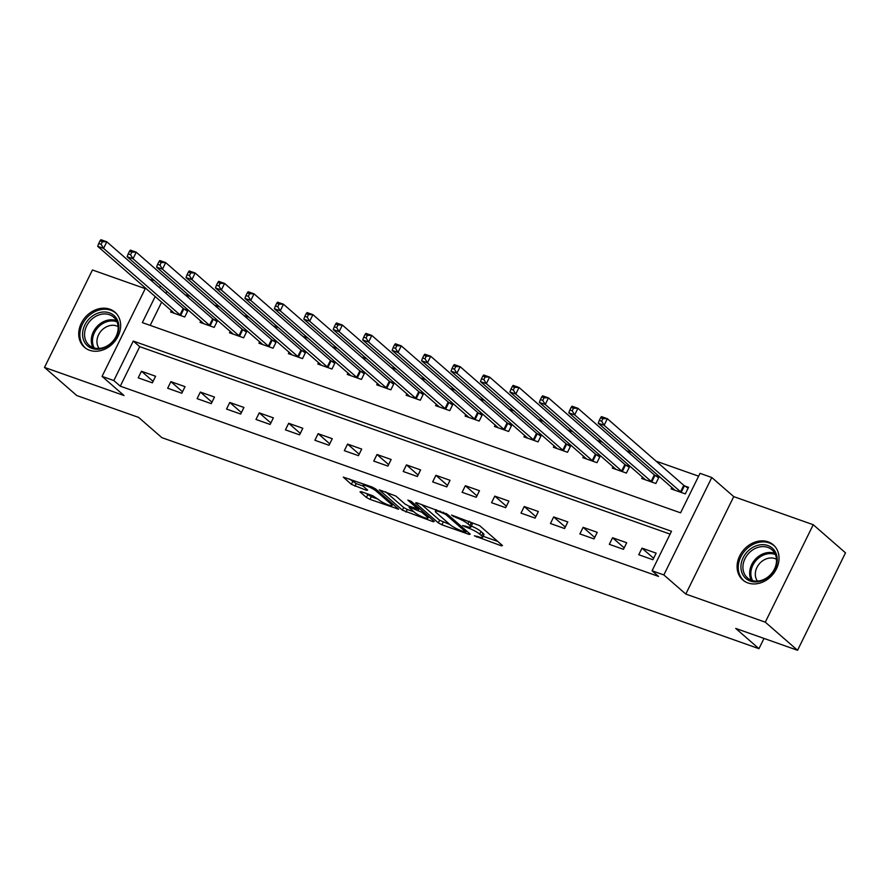 <?xml version="1.0" encoding="UTF-8"?>
<svg xmlns="http://www.w3.org/2000/svg" width="890" height="890" viewBox="0 0 890 890"><rect width="100%" height="100%" fill="white"/><g stroke="black" fill="none" stroke-linecap="round" stroke-linejoin="round"><path stroke-width="1.33" d="M474.37 535.813L501.437 545.837L502.483 545.548L479.677 525.678L451.53 515.076L456.492 517.746A9.367 1.658 -153.8 0 1 467.94 523.887L469.842 525.545A9.367 1.658 -153.8 0 1 470.843 527.069A9.367 1.658 -153.8 0 1 466.493 526.468L462.589 525.545L468.274 528.015A9.367 1.658 -153.8 0 1 479.721 534.156L481.624 535.813A9.367 1.658 -153.8 0 1 482.625 537.337A9.367 1.658 -153.8 0 1 478.275 536.737L474.37 535.813M89.579 350.271A23.262 19.046 -48.9 0 0 116.256 339.346A23.262 19.046 -48.9 0 0 114.966 312.19A23.262 19.046 -48.9 0 0 109.793 309.186A23.262 19.046 -48.9 0 0 83.115 320.111A23.262 19.046 -48.9 0 0 84.405 347.267A23.262 19.046 -48.9 0 0 89.579 350.271M747.945 582.95A23.262 19.046 -48.9 0 0 774.623 572.036A23.262 19.046 -48.9 0 0 773.332 544.869A23.262 19.046 -48.9 0 0 768.159 541.865A23.262 19.046 -48.9 0 0 741.481 552.79A23.262 19.046 -48.9 0 0 742.772 579.946A23.262 19.046 -48.9 0 0 747.945 582.95M361.062 491.603L360.016 491.881L366.413 497.466L369.995 499.379L398.642 509.214L375.524 488.866L371.942 486.941L343.295 477.118L351.339 484.327L366.602 490.368L367.637 490.09L363.81 486.741A7.832 1.391 -153.8 0 1 362.964 485.473A7.832 1.391 -153.8 0 1 368.549 486.741A7.832 1.391 -153.8 0 1 376.181 491.113L391.188 504.196A7.832 1.391 -153.8 0 1 392.034 505.476A7.832 1.391 -153.8 0 1 386.46 504.207A7.832 1.391 -153.8 0 1 378.817 499.824L372.743 495.73L361.062 491.603M670.103 534.122L139.73 346.677L120.284 386.182L113.831 380.553L102.061 376.392L145.548 288.015M797.551 650.279L765.289 622.166L813.238 524.722L845.5 552.835L797.551 650.279L735.719 628.429L758.959 648.677L161.835 437.635L138.595 417.388L76.763 395.538L44.5 367.414L123.999 395.516L102.061 376.392M813.238 524.722L733.738 496.62L685.79 594.064L765.289 622.166M685.79 594.064L663.851 574.94L652.07 570.779L671.505 531.274L133.278 341.059L113.831 380.553M120.284 386.182L658.522 576.409L652.07 570.779M438.325 522.875L441.907 524.8L469.186 534.434L470.232 534.156L447.425 514.275L416.565 502.716L415.519 503.006L438.325 522.875L439.616 520.238L449.928 524.544M433.23 521.729L402.369 510.17L379.251 489.823L395.872 496.053L405.117 504.118L408.699 506.032L417.799 508.958L407.854 500.102L411.091 501.237L434.276 521.44L433.23 521.729L433.641 520.895M145.237 288.638L92.449 269.982L44.5 367.414M656.141 553.146L642.002 548.151L638.764 554.737L652.904 559.732L656.141 553.146M626.694 542.744L612.565 537.749L609.327 544.335L623.456 549.33L626.694 542.744M597.257 532.331L583.117 527.336L579.88 533.922L594.008 538.917L597.257 532.331M567.809 521.929L553.68 516.934L550.432 523.52L564.572 528.515L567.809 521.929M538.361 511.528L524.232 506.532L520.995 513.118L535.124 518.114L538.361 511.528M508.924 501.115L494.784 496.119L491.547 502.705L505.676 507.701L508.924 501.115M479.476 490.713L465.348 485.718L462.099 492.303L476.239 497.299L479.476 490.713M450.029 480.311L435.9 475.316L432.662 481.891L446.791 486.886L450.029 480.311M420.592 469.898L406.452 464.903L403.214 471.489L417.354 476.484L420.592 469.898M391.144 459.496L377.015 454.501L373.767 461.087L387.907 466.082L391.144 459.496M361.696 449.083L347.567 444.088L344.33 450.674L358.459 455.669L361.696 449.083M332.259 438.681L318.119 433.686L314.882 440.272L329.022 445.267L332.259 438.681M302.811 428.279L288.683 423.284L285.445 429.859L299.574 434.854L302.811 428.279M273.375 417.866L259.235 412.871L255.997 419.457L270.126 424.452L273.375 417.866M243.927 407.464L229.787 402.469L226.549 409.055L240.689 414.05L243.927 407.464M214.479 397.062L200.35 392.067L197.113 398.642L211.242 403.637L214.479 397.062M185.042 386.649L170.902 381.654L167.665 388.24L181.794 393.235L185.042 386.649M155.594 376.248L141.465 371.252L138.217 377.838L152.357 382.834L155.594 376.248M698.617 476.183L656.064 461.154M632.022 452.654L626.627 450.741M602.575 442.241L597.179 440.339M573.127 431.839L567.731 429.937M543.69 421.437L538.294 419.524M514.242 411.024L508.846 409.122M484.794 400.622L479.399 398.709M455.357 390.221L449.962 388.307M425.909 379.808L420.514 377.905M396.473 369.406L391.077 367.492M367.025 358.993L361.629 357.09M337.577 348.591L332.181 346.688M308.14 338.189L302.745 336.275M278.692 327.776L273.297 325.874M249.244 317.374L243.849 315.461M219.808 306.961L214.412 305.059M190.36 296.559L184.964 294.657M166.931 291.397L165.963 293.355M161.68 302.066L150.199 325.395M671.894 487.409L671.16 488.899L685.3 493.894L688.537 487.308L684.699 485.962M642.458 476.995L641.723 478.497L655.852 483.493L659.09 476.907L655.263 475.549M613.01 466.594L612.276 468.084L626.404 473.08L629.653 466.493L625.815 465.147M583.562 456.192L582.828 457.683L596.968 462.678L600.205 456.092L596.378 454.734M554.125 445.779L553.391 447.281L567.52 452.276L570.757 445.69L566.93 444.332M524.677 435.377L523.943 436.868L538.072 441.863L541.32 435.277L537.482 433.931M495.241 424.964L494.495 426.466L508.635 431.461L511.872 424.875L508.045 423.518M465.793 414.562L465.058 416.053L479.187 421.048L482.425 414.473L478.598 413.116M436.345 404.16L435.611 405.651L449.75 410.646L452.988 404.06L449.15 402.703M406.908 393.747L406.174 395.249L420.303 400.244L423.54 393.658L419.713 392.301M377.46 383.345L376.726 384.836L390.855 389.831L394.092 383.245L390.265 381.899M348.012 372.943L347.278 374.434L361.418 379.429L364.655 372.843L360.817 371.486M318.576 362.53L317.841 364.021L331.97 369.016L335.207 362.441L331.38 361.084M289.128 352.128L288.393 353.619L302.522 358.614L305.771 352.028L301.933 350.682M259.68 341.716L258.945 343.217L273.085 348.213L276.323 341.627L272.485 340.269M230.243 331.314L229.509 332.804L243.638 337.8L246.875 331.225L243.048 329.867M200.795 320.912L200.061 322.403L214.19 327.398L217.438 320.812L213.6 319.454M171.347 310.499L170.613 312.001L184.753 316.996L187.99 310.41L184.163 309.053M758.959 648.677L763.998 638.419M149.832 279.293L154.46 280.528M155.227 296.448L142.344 322.614L680.583 512.84L700.018 473.335L711.789 477.507L663.851 574.94M733.738 496.62L711.789 477.507M160.478 285.768L159.51 287.726M139.73 346.677L133.278 341.059M642.002 548.151L653.616 558.275M612.565 537.749L624.179 547.862M583.117 527.336L594.731 537.46M553.68 516.934L565.284 527.058M524.232 506.532L535.847 516.645M494.784 496.119L506.399 506.243M465.348 485.718L476.951 495.841M435.9 475.316L447.514 485.428M406.452 464.903L418.066 475.026M377.015 454.501L388.618 464.613M347.567 444.088L359.182 454.212M318.119 433.686L329.734 443.81M288.683 423.284L300.297 433.397M259.235 412.871L270.849 422.995M229.787 402.469L241.401 412.582M200.35 392.067L211.965 402.18M170.902 381.654L182.517 391.778M141.465 371.252L153.069 381.365M482.625 537.337L483.926 534.701A9.367 1.658 -153.8 0 0 482.914 533.177L481.624 535.813M471.344 526.057A9.367 1.658 -153.8 0 1 481.023 531.53L482.914 533.177M470.843 527.069L472.145 524.433A9.367 1.658 -153.8 0 0 471.133 522.908L469.842 525.545M469.375 521.384L471.133 522.908M483.148 536.281L497.788 541.454M421.515 504.463L439.616 520.238M464.869 531.998L465.603 531.797L445.579 514.353L439.727 511.817A9.367 1.658 -153.8 0 0 435.377 511.216A9.367 1.658 -153.8 0 0 436.378 512.74L450.062 524.666A9.367 1.658 -153.8 0 0 461.521 530.807L464.869 531.998M429.581 517.346L428.491 516.968M413.972 511.828L407.242 509.458L405.951 512.084M385.559 491.758L403.671 507.534L407.242 509.458M414.707 512.473A7.832 1.391 -153.8 0 0 422.349 516.856A7.832 1.391 -153.8 0 0 427.923 518.125A7.832 1.391 -153.8 0 0 427.078 516.845L421.793 512.24L410.468 507.578L409.422 507.867L414.707 512.473M349.614 479.054L356.211 483.615L363.142 486.062M366.012 493.349L371.297 496.753L378.016 499.123M392.612 504.285L393.625 504.641M600.594 417.766L599.293 420.392L601.651 421.226L602.942 418.589L600.594 417.766L601.473 416.62L607.358 418.712L604.121 425.286L598.236 423.206L674.998 490.257M688.115 488.176L683.765 485.295L607.358 418.712L602.942 418.589M681.462 492.537L604.121 425.286L601.651 421.226M598.236 423.206L599.293 420.392M571.146 407.353L569.845 409.99L572.203 410.824L573.505 408.187L571.146 407.353L572.025 406.218L577.922 408.299L574.673 414.885L568.788 412.804L645.55 479.844M658.667 477.774L654.328 474.882L577.922 408.299L573.505 408.187M652.025 482.135L574.673 414.885L572.203 410.824M568.788 412.804L569.845 409.99M541.699 396.951L540.408 399.588L542.755 400.411L544.057 397.786L541.699 396.951L542.589 395.816L548.474 397.897L545.236 404.483L539.34 402.391L616.102 469.442M629.219 467.361L624.88 464.48L548.474 397.897L544.057 397.786M622.577 471.733L545.236 404.483L542.755 400.411M539.34 402.391L540.408 399.588M512.262 386.549L510.96 389.175L513.319 390.009L514.609 387.373L512.262 386.549L513.141 385.403L519.026 387.484L515.788 394.07L509.903 391.989L586.666 459.04M599.782 456.959L595.432 454.078L519.026 387.484L514.609 387.373M593.129 461.32L515.788 394.07L513.319 390.009M509.903 391.989L510.96 389.175M482.814 376.136L481.512 378.773L483.871 379.607L485.172 376.971L482.814 376.136L483.693 375.002L489.589 377.082L486.341 383.668L480.455 381.588L557.218 448.627M570.334 446.558L565.995 443.665L489.589 377.082L485.172 376.971M563.693 450.918L486.341 383.668L483.871 379.607M480.455 381.588L481.512 378.773M749.68 549.553A20.125 16.487 131.1 0 1 774.611 550.721A20.125 16.487 131.1 0 1 768.482 577.065A20.125 16.487 131.1 0 1 743.562 575.897A20.125 16.487 131.1 0 1 749.68 549.553M768.426 576.609A18.634 15.264 -48.9 0 0 771.975 549.82A18.634 15.264 -48.9 0 0 751.027 551.133A18.634 15.264 -48.9 0 0 747.478 577.922A18.634 15.264 -48.9 0 0 768.426 576.609M757.49 581.103A14.674 12.015 131.1 0 1 761.695 561.523A14.674 12.015 131.1 0 1 776.492 559.298M775.001 546.571A23.107 18.924 -48.9 0 0 774.267 545.882A23.107 18.924 -48.9 0 0 748.29 547.517A23.107 18.924 -48.9 0 0 743.895 580.736A23.107 18.924 -48.9 0 0 744.674 581.37M91.97 348.402A20.125 16.487 131.1 0 1 84.817 325.006A20.125 16.487 131.1 0 1 109.459 312.857A20.125 16.487 131.1 0 1 116.612 336.253A20.125 16.487 131.1 0 1 91.97 348.402M109.459 314.726A18.634 15.264 -48.9 0 0 88.088 323.482A18.634 15.264 -48.9 0 0 89.111 345.242A18.634 15.264 -48.9 0 0 93.261 347.645A18.634 15.264 -48.9 0 0 114.643 338.901A18.634 15.264 -48.9 0 0 113.609 317.14A18.634 15.264 -48.9 0 0 109.459 314.726M99.124 348.424A14.674 12.015 131.1 0 1 100.459 331.781A14.674 12.015 131.1 0 1 116.557 325.907A14.674 12.015 131.1 0 1 118.125 326.619M116.635 313.892A23.107 18.924 -48.9 0 0 115.9 313.202A23.107 18.924 -48.9 0 0 110.761 310.221A23.107 18.924 -48.9 0 0 84.25 321.068A23.107 18.924 -48.9 0 0 85.529 348.057A23.107 18.924 -48.9 0 0 86.308 348.691M453.366 365.734L452.076 368.36L454.434 369.194L455.724 366.569L453.366 365.734L454.256 364.6L460.141 366.68L456.904 373.255L451.007 371.175L527.781 438.225M540.886 436.145L536.548 433.263L460.141 366.68L455.724 366.569M534.245 440.505L456.904 373.255L454.434 369.194M451.007 371.175L452.076 368.36M423.929 355.321L422.628 357.958L424.986 358.792L426.277 356.156L423.929 355.321L424.808 354.187L430.693 356.267L427.456 362.853L421.571 360.773L498.333 427.812M511.45 425.743L507.1 422.85L430.693 356.267L426.277 356.156M504.797 430.104L427.456 362.853L424.986 358.792M421.571 360.773L422.628 357.958M394.481 344.92L393.191 347.556L395.538 348.391L396.84 345.754L394.481 344.92L395.36 343.785L401.257 345.865L398.019 352.451L392.123 350.371L468.885 417.41M482.002 415.33L477.663 412.448L401.257 345.865L396.84 345.754M475.36 419.702L398.019 352.451L395.538 348.391M392.123 350.371L393.191 347.556M365.034 334.518L363.743 337.143L366.101 337.978L367.392 335.341L365.034 334.518L365.924 333.372L371.809 335.452L368.571 342.038L362.686 339.958L439.449 407.008M452.554 404.928L448.215 402.046L371.809 335.452L367.392 335.341M445.912 409.289L368.571 342.038L366.101 337.978M362.686 339.958L363.743 337.143M335.597 324.105L334.295 326.741L336.654 327.576L337.944 324.939L335.597 324.105L336.476 322.97L342.361 325.05L339.123 331.636L333.238 329.556L410.001 396.595M423.117 394.526L418.778 391.633L342.361 325.05L337.944 324.939M416.464 398.887L339.123 331.636L336.654 327.576M333.238 329.556L334.295 326.741M306.149 313.703L304.858 316.339L307.206 317.163L308.507 314.537L306.149 313.703L307.028 312.568L312.924 314.648L309.687 321.223L303.79 319.143L380.553 386.193M393.669 384.113L389.33 381.232L312.924 314.648L308.507 314.537M387.028 388.474L309.687 321.223L307.206 317.163M303.79 319.143L304.858 316.339M276.701 303.29L275.411 305.926L277.769 306.761L279.06 304.124L276.701 303.29L277.591 302.155L283.476 304.235L280.239 310.821L274.354 308.741L351.116 375.791M364.221 373.711L359.883 370.83L283.476 304.235L279.06 304.124M357.58 378.072L280.239 310.821L277.769 306.761M274.354 308.741L275.411 305.926M247.264 292.888L245.963 295.524L248.321 296.359L249.623 293.722L247.264 292.888L248.143 291.753L254.028 293.834L250.791 300.42L244.906 298.339L321.668 365.378M334.785 363.309L330.446 360.417L254.028 293.834L249.623 293.722M328.143 367.67L250.791 300.42L248.321 296.359M244.906 298.339L245.963 295.524M217.816 282.486L216.526 285.111L218.873 285.946L220.175 283.32L217.816 282.486L218.706 281.34L224.591 283.432L221.354 290.007L215.458 287.926L292.22 354.976M305.337 352.896L300.998 350.015L224.591 283.432L220.175 283.32M298.695 357.257L221.354 290.007L218.873 285.946M215.458 287.926L216.526 285.111M188.38 272.073L187.078 274.71L189.436 275.544L190.727 272.907L188.38 272.073L189.259 270.938L195.144 273.019L191.906 279.605L186.021 277.524L262.784 344.564M275.9 342.494L271.55 339.602L195.144 273.019L190.727 272.907M269.247 346.855L191.906 279.605L189.436 275.544M186.021 277.524L187.078 274.71M158.932 261.671L157.63 264.308L159.989 265.131L161.29 262.506L158.932 261.671L159.811 260.536L165.707 262.617L162.458 269.203L156.573 267.122L233.336 334.162M246.452 332.081L242.113 329.2L165.707 262.617L161.29 262.506M239.811 336.453L162.458 269.203L159.989 265.131M156.573 267.122L157.63 264.308M129.484 251.269L128.193 253.895L130.541 254.729L131.842 252.093L129.484 251.269L130.374 250.123L136.259 252.204L133.022 258.79L127.125 256.709L203.888 323.76M217.004 321.679L212.666 318.798L136.259 252.204L131.842 252.093M210.363 326.04L133.022 258.79L130.541 254.729M127.125 256.709L128.193 253.895M100.047 240.856L98.746 243.493L101.104 244.327L102.395 241.691L100.047 240.856L100.926 239.721L106.811 241.802L103.574 248.388L97.689 246.308L174.451 313.347M187.567 311.278L183.218 308.385L106.811 241.802L102.395 241.691M180.915 315.639L103.574 248.388L101.104 244.327M97.689 246.308L98.746 243.493M477.263 536.37L476.873 537.159M453.7 515.833L453.31 516.623M465.481 526.101L465.092 526.891M481.023 531.53L479.721 534.156M468.707 527.125L468.274 528.015M469.208 521.317L467.94 523.887M456.87 516.957L456.492 517.746M501.849 545.003L501.437 545.837M469.597 533.6L469.186 534.434M443.198 522.163L441.907 524.8M466.182 530.618L465.603 531.797M446.068 513.374L445.579 514.353M443.465 512.217L443.075 513.007M440.116 511.038L439.727 511.817M403.671 507.534L402.369 510.17M418.066 507.311L417.488 508.49M427.656 515.677L427.078 516.845M422.372 511.071L421.793 512.24M419.201 508.312L418.211 510.315M410.857 506.799L410.468 507.578M391.767 503.028L391.188 504.196M376.759 489.945L376.181 491.113M367.014 489.533L366.602 490.368M356.211 483.615L354.921 486.24M352.64 481.69L351.339 484.327M397.697 508.19L397.285 509.024M371.297 496.753L369.995 499.379M367.715 494.829L366.413 497.466M684.421 485.773L681.184 492.359M683.765 485.295L680.527 491.881M654.973 475.36L651.736 481.946M654.328 474.882L651.091 481.468M625.537 464.958L622.288 471.544M624.88 464.48L621.643 471.066M596.089 454.556L592.851 461.142M595.432 454.078L592.195 460.653M566.641 444.143L563.403 450.729M565.995 443.665L562.758 450.251M751.383 580.236A18.634 15.264 131.1 0 1 757.757 556.995A18.634 15.264 131.1 0 1 774.801 553.369M775.368 554.537A18.023 14.763 -48.9 0 0 758.681 557.974A18.023 14.763 -48.9 0 0 752.617 580.636M93.016 347.556A18.634 15.264 131.1 0 1 96.476 327.142A18.634 15.264 131.1 0 1 116.189 320.589A18.634 15.264 131.1 0 1 116.434 320.678M117.002 321.857A18.023 14.763 -48.9 0 0 116.557 321.691A18.023 14.763 -48.9 0 0 97.411 328.121A18.023 14.763 -48.9 0 0 94.251 347.957M537.204 433.742L533.967 440.328M536.548 433.263L533.31 439.849M507.756 423.34L504.519 429.915M507.1 422.85L503.862 429.436M478.308 412.927L475.071 419.513M477.663 412.448L474.426 419.034M448.872 402.525L445.634 409.111M448.215 402.046L444.978 408.621M419.424 392.112L416.186 398.698M418.778 391.633L415.53 398.219M389.987 381.71L386.738 388.296M389.33 381.232L386.093 387.818M360.539 371.308L357.302 377.883M359.883 370.83L356.645 377.405M331.091 360.895L327.854 367.481M330.446 360.417L327.197 367.003M301.654 350.493L298.406 357.079M300.998 350.015L297.761 356.601M272.207 340.091L268.969 346.666M271.55 339.602L268.313 346.188M242.759 329.678L239.521 336.264M242.113 329.2L238.876 335.786M213.322 319.276L210.073 325.862M212.666 318.798L209.428 325.373M183.874 308.863L180.637 315.449M183.218 308.385L179.98 314.971M466.449 530.852L465.815 532.12M436.156 509.636L435.377 511.216M418.445 507.645L417.799 508.958M428.691 516.567L427.923 518.125M409.611 506.366L409.111 507.389M392.79 503.918L392.034 505.476M363.676 484.026L362.964 485.473M743.895 580.736L744.485 581.248M774.267 545.882L774.856 546.404M115.9 313.202L116.49 313.714M85.529 348.057L86.119 348.569"/></g></svg>
